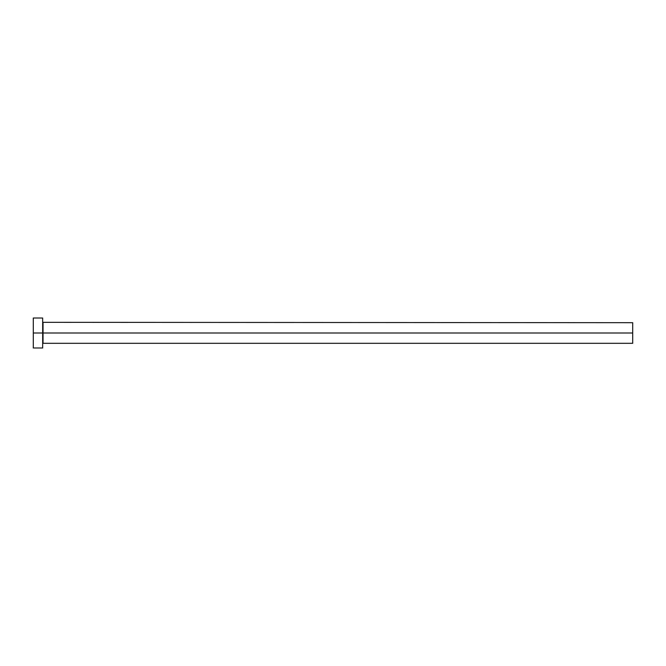 <?xml version="1.0" encoding="UTF-8"?>
<svg xmlns="http://www.w3.org/2000/svg" width="666" height="666" viewBox="0 0 666 666"><rect width="100%" height="100%" fill="white"/><g stroke="black" fill="none" stroke-linecap="round" stroke-linejoin="round"><path stroke-width="1" d="M33.3 347.985L33.3 318.015L33.3 333L43.04 333L43.04 343.306L632.7 343.306L632.7 333L43.04 333L43.04 322.694L43.04 333L33.3 333L33.3 347.985L42.666 347.985L42.666 318.015L42.666 347.985M42.666 343.681L43.04 333L632.7 333L632.7 322.694L42.666 322.319M632.7 322.702L632.7 343.298M33.3 318.015L42.666 318.015"/></g></svg>
